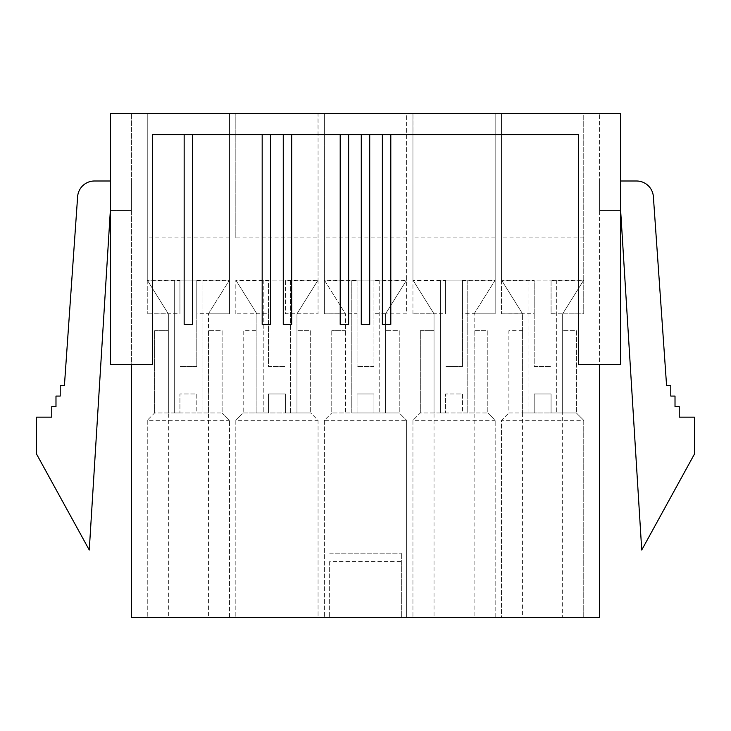 <?xml version="1.0" encoding="UTF-8"?>
<svg xmlns="http://www.w3.org/2000/svg" width="731" height="731" viewBox="0 0 731 731"><rect width="100%" height="100%" fill="white"/><g stroke="black" fill="none" stroke-linecap="round" stroke-linejoin="round"><path stroke-width="0.55" stroke-dasharray="3.65 2.74" d="M369.722 324.381L361.278 324.381M361.278 134.605L152.523 134.605L316.998 134.605L152.523 134.605L152.523 364.449L152.523 134.605L152.523 364.449L110.354 364.449L110.354 113.515L620.646 113.515L599.557 113.515L599.557 364.449L578.477 364.449L578.477 134.605L361.278 134.605M340.198 324.381L348.632 324.381M283.262 324.381L291.696 324.381M262.173 324.381L270.607 324.381M184.157 324.381L192.591 324.381M131.443 364.449L110.354 364.449L110.354 113.515L110.354 364.449L152.523 364.449L131.443 364.449L131.443 113.515L131.443 617.485L401.346 617.485L401.346 553.166L401.346 617.485L599.557 617.485L599.557 113.515L620.646 113.515L620.646 364.449L578.477 364.449L578.477 134.605L414.002 134.605L414.002 113.515L414.002 134.605L578.477 134.605L578.477 364.449L620.646 364.449L620.646 113.515L620.646 364.449L599.557 364.449M390.802 324.381L382.368 324.381M620.646 180.996L599.557 180.996L599.557 210.51L620.646 210.51L641.736 550.004L694.45 454.061L694.45 417.163L679.236 417.163L679.236 406.619L675.015 406.619L675.015 396.074L670.793 396.074L670.793 385.529L666.581 385.529L653.377 196.685A16.868 16.868 0 0 0 636.546 180.996L599.557 180.996L599.557 210.51L620.646 210.51M583.749 280.101L583.749 113.515L501.512 113.515L583.749 113.515L583.749 280.101L562.66 313.837L562.66 412.942L562.66 313.837L583.749 313.837L583.749 280.101L583.411 280.622L551.064 280.622L551.064 313.736L562.66 313.837L583.749 313.837L583.749 280.101L528.924 280.101L528.924 412.942L556.337 412.942L522.592 412.942L522.592 313.837L501.512 313.837L534.197 313.736L534.197 280.622L501.841 280.622L501.512 280.101L522.592 313.837L522.592 412.942L522.592 330.704L508.886 330.704L508.886 412.942L522.592 412.942L522.592 330.704L508.886 330.704L508.886 412.942L534.197 412.942L534.197 393.963L551.064 393.963L551.064 412.942L562.66 412.942L562.66 617.485L522.592 617.485L522.592 412.942L534.197 412.942L534.197 393.963L551.064 393.963L551.064 412.942L576.366 412.942L562.66 412.942L576.366 412.942L583.749 420.325L583.749 617.485L583.749 420.325L501.512 420.325L501.512 617.485L562.66 617.485M528.924 412.942L528.924 280.101L556.337 280.101L556.337 412.942L562.66 412.942L562.66 330.704L562.66 412.942L576.366 412.942L583.749 420.325M495.179 280.101L467.767 280.101L467.767 412.942L440.354 412.942L487.805 412.942L474.099 412.942L474.099 330.704L474.099 412.942L487.805 412.942L462.495 412.942L462.495 393.963L445.627 393.963L462.495 393.963L462.495 412.942L474.099 412.942L474.099 313.837L495.179 280.101L495.179 313.837L474.099 313.837L495.179 313.837L495.179 113.515L412.942 113.515L495.179 113.515L495.179 280.101L494.85 280.622L462.495 280.622L462.495 366.551L445.627 366.551L462.495 366.551L462.495 313.736L474.163 313.736L474.099 617.485L412.942 617.485L474.099 617.485M318.058 237.922L318.058 113.515L235.821 113.515L318.058 113.515L318.058 280.101L318.058 237.922L235.821 237.922L235.821 113.515L235.821 237.922M229.488 280.101L202.076 280.101L202.076 412.942L174.663 412.942L222.114 412.942L208.408 412.942L208.408 330.704L208.408 412.942L222.114 412.942L196.803 412.942L196.803 393.963L179.936 393.963L196.803 393.963L196.803 412.942L208.408 412.942L208.408 313.837L229.488 280.101L229.488 313.837L208.408 313.837L229.488 313.837L229.488 113.515L147.251 113.515L229.488 113.515L229.488 280.101L229.159 280.622L196.803 280.622L196.803 366.551L179.936 366.551L196.803 366.551L196.803 313.736L208.472 313.736L208.408 617.485L147.251 617.485L208.408 617.485M385.529 412.942L385.529 313.837L406.619 280.101L406.619 313.837L385.529 313.837L406.619 313.837L406.619 113.515L324.381 113.515L406.619 113.515L406.619 280.101L406.29 280.622L373.934 280.622L373.934 366.551L357.066 366.551L373.934 366.551L373.934 313.736L385.602 313.736L385.529 412.942L399.236 412.942L385.529 412.942L399.236 412.942L406.619 420.325L399.236 412.942L373.934 412.942L385.529 412.942L385.529 330.704L385.529 412.942L351.794 412.942L379.206 412.942L379.206 280.101L351.794 280.101L351.794 412.942L331.764 412.942L357.066 412.942L331.764 412.942L345.471 412.942L345.471 313.837L324.381 313.837L324.381 113.515L324.381 280.101L345.471 313.837L345.471 412.942M318.058 617.485L235.821 617.485L318.058 617.485L318.058 420.325L310.675 412.942L296.969 412.942L310.675 412.942L318.058 420.325L318.058 617.485M406.619 617.485L324.381 617.485L406.619 617.485L406.619 420.325L406.619 617.485M522.592 617.485L501.512 617.485L501.512 420.325L508.886 412.942L501.512 420.325M440.354 412.942L440.354 280.101L467.767 280.101L440.354 280.101L440.354 412.942L434.031 412.942L434.031 313.837L412.942 313.837L445.627 313.736L445.627 280.622L413.28 280.622L412.951 280.101L434.031 313.837L434.031 412.942L420.325 412.942L412.942 420.325L420.325 412.942L420.325 330.704L434.031 330.704L420.325 330.704L420.325 412.942L445.627 412.942L445.627 393.963L445.627 412.942L434.031 412.942L434.031 330.704L434.031 617.485M495.179 617.485L495.179 420.325L495.179 617.485M412.942 420.325L412.942 617.485L412.942 420.325L495.179 420.325L487.805 412.942L495.179 420.325M412.951 280.101L412.942 113.515L412.951 280.101M324.381 420.325L324.381 617.485L324.381 420.325L331.764 412.942L324.381 420.325L406.619 420.325M357.066 393.963L357.066 412.942L357.066 393.963L373.934 393.963L373.934 412.942L373.934 393.963L357.066 393.963M406.619 280.101L351.794 280.101L351.794 412.942M256.901 412.942L256.901 313.837L235.821 313.837L268.505 313.736L268.505 280.622L236.15 280.622L235.821 280.101L256.901 313.837L256.901 412.942L256.901 330.704L243.195 330.704L243.195 412.942L256.901 412.942L256.901 330.704L243.195 330.704L243.195 412.942L235.821 420.325L243.195 412.942L268.505 412.942L268.505 393.963L285.373 393.963L285.373 412.942L310.675 412.942L296.969 412.942L296.969 330.704L296.969 412.942L263.233 412.942L290.646 412.942L290.646 280.101L263.233 280.101L263.233 412.942L256.901 412.942L268.505 412.942L268.505 393.963L285.373 393.963L285.373 412.942L296.969 412.942L296.969 313.837L296.969 412.942M235.821 420.325L235.821 617.485L235.821 420.325L318.058 420.325M318.058 280.101L318.058 313.837L296.969 313.837L318.049 280.101L317.72 280.622L285.373 280.622L285.373 313.736L318.058 313.837L318.058 280.101L263.233 280.101L263.233 412.942M174.663 412.942L174.663 280.101L202.076 280.101L174.663 280.101L174.663 412.942L168.34 412.942L168.34 313.837L147.251 313.837L179.936 313.736L179.936 280.622L147.589 280.622L147.251 280.101L168.34 313.837L168.34 412.942L154.634 412.942L147.251 420.325L154.634 412.942L154.634 330.704L168.34 330.704L154.634 330.704L154.634 412.942L179.936 412.942L179.936 393.963L179.936 412.942L168.34 412.942L168.34 330.704L168.34 617.485M229.488 617.485L229.488 420.325L229.488 617.485M147.251 420.325L147.251 617.485L147.251 420.325L229.488 420.325L222.114 412.942L229.488 420.325M110.354 210.51L131.443 210.51L131.443 180.996L94.454 180.996A16.868 16.868 0 0 0 77.623 196.685L64.419 385.529L60.207 385.529L60.207 396.074L55.985 396.074L55.985 406.619L51.764 406.619L51.764 417.163L36.55 417.163L36.55 454.061L89.264 550.004L110.354 210.51L131.443 210.51L131.443 180.996L110.354 180.996M329.654 561.609L329.654 617.485L329.654 561.609L401.346 561.609M316.998 134.605L316.998 113.515L316.998 134.605M329.654 553.166L401.346 553.166L329.654 553.166M179.936 280.622L179.936 313.736M147.251 280.101L147.251 113.515L147.251 313.837L147.251 280.101L174.663 280.101M229.488 237.922L147.251 237.922M202.076 280.101L202.076 412.942M196.803 280.622L196.803 313.736M222.114 330.704L222.114 412.942L222.114 330.704L208.408 330.704L222.114 330.704M147.589 280.622L168.276 313.736M208.472 313.736L229.159 280.622M268.505 313.736L268.505 366.551L285.373 366.551L268.505 366.551L268.505 280.622M285.373 280.622L285.373 313.736M235.821 313.837L235.821 280.101L235.821 313.837M290.646 280.101L290.646 412.942M263.233 280.101L235.821 280.101M310.675 330.704L310.675 412.942L310.675 330.704L296.969 330.704L310.675 330.704M236.15 280.622L256.837 313.736M297.033 313.736L317.72 280.622M357.066 280.622L357.066 366.551L357.066 280.622L324.71 280.622L324.381 280.101L324.381 313.837L357.066 313.736M406.619 237.922L324.381 237.922M379.206 280.101L379.206 412.942M351.794 280.101L324.381 280.101M373.934 280.622L373.934 313.736M345.471 330.704L331.764 330.704L345.471 330.704M331.764 330.704L331.764 412.942L331.764 330.704M399.236 330.704L399.236 412.942L399.236 330.704L385.529 330.704L399.236 330.704M324.71 280.622L345.397 313.736M385.602 313.736L406.29 280.622M445.627 280.622L445.627 313.736M412.942 313.837L412.942 280.101L412.942 313.837M495.179 237.922L412.942 237.922M467.767 280.101L467.767 412.942M440.354 280.101L412.942 280.101M462.495 280.622L462.495 313.736M487.805 330.704L487.805 412.942L487.805 330.704L474.099 330.704L487.805 330.704M413.28 280.622L433.967 313.736M474.163 313.736L494.85 280.622M534.197 313.736L534.197 366.551L551.064 366.551L534.197 366.551L534.197 280.622M501.512 280.101L501.512 113.515L501.512 313.837L501.512 280.101L528.924 280.101M551.064 280.622L551.064 313.736M583.749 237.922L501.512 237.922M556.337 280.101L556.337 412.942M576.366 330.704L576.366 412.942L576.366 330.704L562.66 330.704L576.366 330.704M501.841 280.622L522.528 313.736M562.724 313.736L583.411 280.622"/><path stroke-width="1.1" d="M361.278 134.605L361.278 324.381L369.722 324.381L369.722 134.605M340.198 134.605L340.198 324.381L348.632 324.381L348.632 134.605M283.262 134.605L283.262 324.381L291.696 324.381L291.696 134.605M262.173 134.605L262.173 324.381L270.607 324.381L270.607 134.605M184.157 134.605L184.157 324.381L192.591 324.381L192.591 134.605M599.557 364.449L599.557 617.485L131.443 617.485L131.443 364.449M382.368 134.605L382.368 324.381L390.802 324.381L390.802 134.605M152.523 134.605L578.477 134.605L578.477 364.449L620.646 364.449L620.646 113.515L110.354 113.515L110.354 364.449L152.523 364.449L152.523 134.605M110.354 180.996L94.454 180.996A16.868 16.868 0 0 0 77.623 196.685L64.419 385.529L60.207 385.529L60.207 396.074L55.985 396.074L55.985 406.619L51.764 406.619L51.764 417.163L36.55 417.163L36.55 454.061L89.264 550.004L110.354 210.51M620.646 210.51L641.736 550.004L694.45 454.061L694.45 417.163L679.236 417.163L679.236 406.619L675.015 406.619L675.015 396.074L670.793 396.074L670.793 385.529L666.581 385.529L653.377 196.685A16.868 16.868 0 0 0 636.546 180.996L620.646 180.996"/></g></svg>
